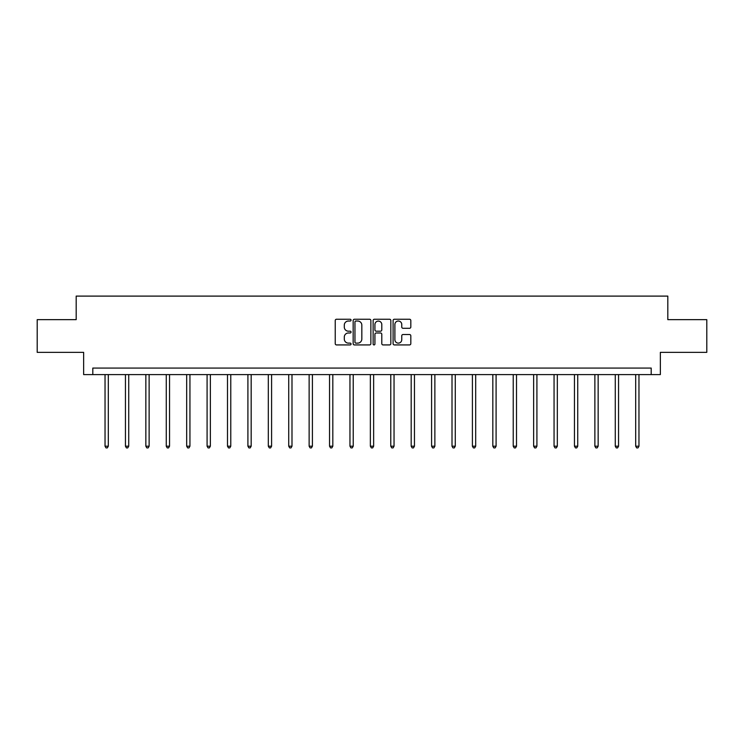 <?xml version="1.0" encoding="UTF-8"?>
<svg xmlns="http://www.w3.org/2000/svg" width="744" height="744" viewBox="0 0 744 744"><rect width="100%" height="100%" fill="white"/><g stroke="black" fill="none" stroke-linecap="round" stroke-linejoin="round"><path stroke-width="1.12" d="M351.066 320.143A0.902 0.902 0 0 0 350.173 319.241L336.521 319.241A1.283 1.283 0 0 0 335.237 320.524L335.237 343.644A1.283 1.283 0 0 0 336.521 344.928L350.173 344.928A0.902 0.902 0 0 0 351.066 344.026A0.902 0.902 0 0 0 350.173 343.124L348.406 343.124A4.111 4.111 0 0 1 344.295 339.022L344.295 337.088A4.111 4.111 0 0 1 348.406 332.987L350.173 332.987A0.902 0.902 0 0 0 351.066 332.084A0.902 0.902 0 0 0 350.173 331.182L348.406 331.182A4.111 4.111 0 0 1 344.295 327.072L344.295 325.147A4.111 4.111 0 0 1 348.406 321.036L350.173 321.036A0.902 0.902 0 0 0 351.066 320.143M409.535 328.29A1.283 1.283 0 0 0 410.818 327.007L410.818 320.524A1.283 1.283 0 0 0 409.535 319.241L394.376 319.241A1.283 1.283 0 0 0 393.092 320.524L393.092 343.644A1.283 1.283 0 0 0 394.376 344.928L409.535 344.928A1.283 1.283 0 0 0 410.818 343.644L410.818 335.804A1.283 1.283 0 0 0 409.535 334.521L403.043 334.521A1.283 1.283 0 0 0 401.76 335.804L401.76 339.692A3.432 3.432 0 0 1 398.328 343.124A3.432 3.432 0 0 1 394.887 339.692L394.887 324.477A3.432 3.432 0 0 1 398.328 321.036A3.432 3.432 0 0 1 401.76 324.477L401.76 327.007A1.283 1.283 0 0 0 403.043 328.29L409.535 328.29M651.195 374.604L660.356 374.604L660.356 352.358L706.8 352.358L706.8 319.65L667.814 319.65L667.814 296.103L76.186 296.103L76.186 319.65L37.2 319.65L37.2 352.358L83.644 352.358L83.644 374.604L651.195 374.604L651.195 368.066L92.805 368.066L92.805 374.604M370.875 320.524A1.283 1.283 0 0 0 369.591 319.241L354.442 319.241A1.283 1.283 0 0 0 353.158 320.524L353.158 343.644A1.283 1.283 0 0 0 354.442 344.928L369.591 344.928A1.283 1.283 0 0 0 370.875 343.644L370.875 320.524M374.409 319.241L389.558 319.241A1.283 1.283 0 0 1 390.842 320.524L390.842 343.644A1.283 1.283 0 0 1 389.558 344.928L383.076 344.928A1.283 1.283 0 0 1 381.793 343.644L381.793 334.27A1.283 1.283 0 0 0 380.51 332.987L376.204 332.987A1.283 1.283 0 0 0 374.92 334.27L374.92 344.026A0.902 0.902 0 0 1 374.018 344.928A0.902 0.902 0 0 1 373.125 344.026L373.125 320.524A1.283 1.283 0 0 1 374.409 319.241M355.855 321.036A0.902 0.902 0 0 0 354.953 321.938L354.953 342.231A0.902 0.902 0 0 0 355.855 343.124L357.715 343.124A4.111 4.111 0 0 0 361.826 339.022L361.826 325.147A4.111 4.111 0 0 0 357.715 321.036L355.855 321.036M381.793 324.542A3.432 3.432 0 0 0 378.361 321.101A3.432 3.432 0 0 0 374.92 324.542L374.92 329.899A1.283 1.283 0 0 0 376.204 331.182L380.51 331.182A1.283 1.283 0 0 0 381.793 329.899L381.793 324.542M105.034 374.604L105.034 446.195L108.308 446.195L108.308 374.604M108.308 446.195L107.322 447.897L106.02 447.897L105.034 446.195M125.448 374.604L125.448 446.195L128.721 446.195L128.721 374.604M128.721 446.195L127.736 447.897L126.424 447.897L125.448 446.195M145.852 374.604L145.852 446.195L149.126 446.195L149.126 374.604M149.126 446.195L148.149 447.897L146.838 447.897L145.852 446.195M166.265 374.604L166.265 446.195L169.539 446.195L169.539 374.604M169.539 446.195L168.553 447.897L167.251 447.897L166.265 446.195M186.679 374.604L186.679 446.195L189.943 446.195L189.943 374.604M189.943 446.195L188.967 447.897L187.655 447.897L186.679 446.195M207.083 374.604L207.083 446.195L210.357 446.195L210.357 374.604M210.357 446.195L209.371 447.897L208.069 447.897L207.083 446.195M227.497 374.604L227.497 446.195L230.77 446.195L230.77 374.604M230.77 446.195L229.784 447.897L228.473 447.897L227.497 446.195M247.91 374.604L247.91 446.195L251.174 446.195L251.174 374.604M251.174 446.195L250.198 447.897L248.887 447.897L247.91 446.195M268.314 374.604L268.314 446.195L271.588 446.195L271.588 374.604M271.588 446.195L270.602 447.897L269.3 447.897L268.314 446.195M288.728 374.604L288.728 446.195L291.992 446.195L291.992 374.604M291.992 446.195L291.016 447.897L289.704 447.897L288.728 446.195M309.132 374.604L309.132 446.195L312.406 446.195L312.406 374.604M312.406 446.195L311.429 447.897L310.118 447.897L309.132 446.195M329.546 374.604L329.546 446.195L332.819 446.195L332.819 374.604M332.819 446.195L331.833 447.897L330.522 447.897L329.546 446.195M349.959 374.604L349.959 446.195L353.223 446.195L353.223 374.604M353.223 446.195L352.247 447.897L350.936 447.897L349.959 446.195M370.363 374.604L370.363 446.195L373.637 446.195L373.637 374.604M373.637 446.195L372.651 447.897L371.349 447.897L370.363 446.195M390.777 374.604L390.777 446.195L394.041 446.195L394.041 374.604M394.041 446.195L393.065 447.897L391.753 447.897L390.777 446.195M411.181 374.604L411.181 446.195L414.454 446.195L414.454 374.604M414.454 446.195L413.478 447.897L412.167 447.897L411.181 446.195M431.594 374.604L431.594 446.195L434.868 446.195L434.868 374.604M434.868 446.195L433.882 447.897L432.571 447.897L431.594 446.195M452.008 374.604L452.008 446.195L455.272 446.195L455.272 374.604M455.272 446.195L454.296 447.897L452.984 447.897L452.008 446.195M472.412 374.604L472.412 446.195L475.686 446.195L475.686 374.604M475.686 446.195L474.7 447.897L473.398 447.897L472.412 446.195M492.826 374.604L492.826 446.195L496.09 446.195L496.09 374.604M496.09 446.195L495.113 447.897L493.802 447.897L492.826 446.195M513.23 374.604L513.23 446.195L516.503 446.195L516.503 374.604M516.503 446.195L515.527 447.897L514.216 447.897L513.23 446.195M533.643 374.604L533.643 446.195L536.917 446.195L536.917 374.604M536.917 446.195L535.931 447.897L534.629 447.897L533.643 446.195M554.057 374.604L554.057 446.195L557.321 446.195L557.321 374.604M557.321 446.195L556.345 447.897L555.033 447.897L554.057 446.195M574.461 374.604L574.461 446.195L577.735 446.195L577.735 374.604M577.735 446.195L576.749 447.897L575.447 447.897L574.461 446.195M594.875 374.604L594.875 446.195L598.148 446.195L598.148 374.604M598.148 446.195L597.162 447.897L595.851 447.897L594.875 446.195M615.279 374.604L615.279 446.195L618.552 446.195L618.552 374.604M618.552 446.195L617.576 447.897L616.264 447.897L615.279 446.195M635.692 374.604L635.692 446.195L638.966 446.195L638.966 374.604M638.966 446.195L637.98 447.897L636.678 447.897L635.692 446.195"/></g></svg>

